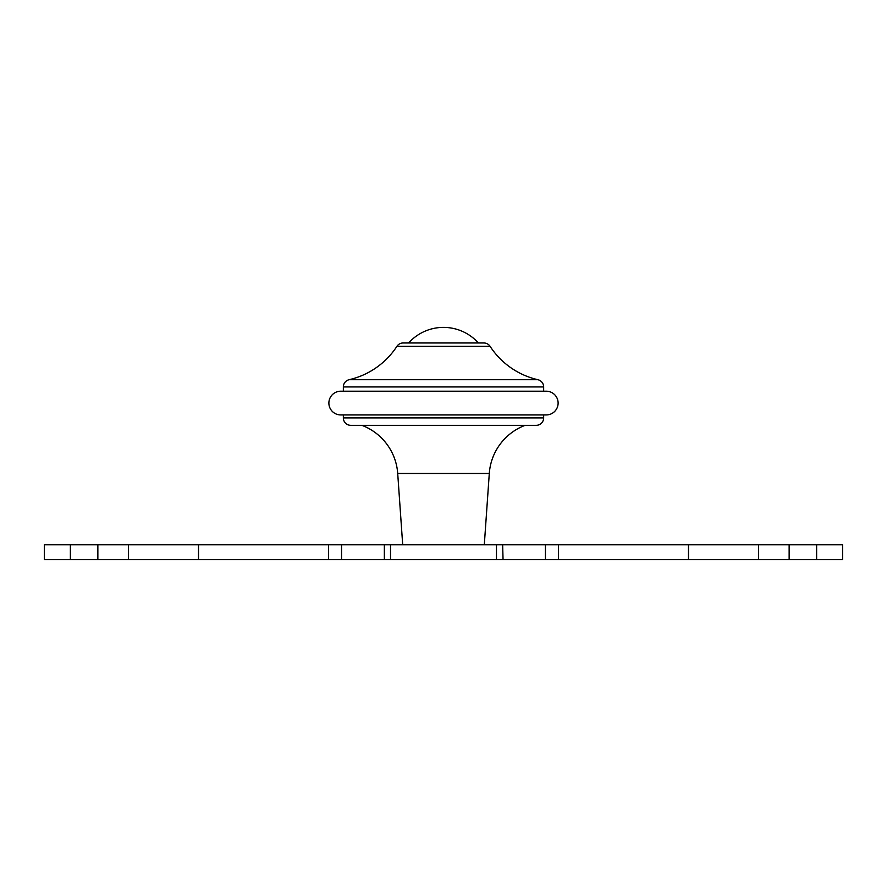 <?xml version="1.0" encoding="UTF-8"?>
<svg xmlns="http://www.w3.org/2000/svg" width="887" height="887" viewBox="0 0 887 887"><rect width="100%" height="100%" fill="white"/><g stroke="black" fill="none" stroke-linecap="round" stroke-linejoin="round"><path stroke-width="1.33" d="M408.63 342.97A46.811 46.811 0 0 1 478.37 342.97M543.653 391.2L543.653 386.943A7.418 7.418 0 0 0 537.899 379.714A77.901 77.901 0 0 1 490.09 346.34A7.418 7.418 0 0 0 483.881 342.97L403.119 342.97A7.418 7.418 0 0 0 396.91 346.34A77.901 77.901 0 0 1 349.101 379.714A7.418 7.418 0 0 0 343.347 386.943L343.347 391.2M546.259 391.2L340.741 391.2A11.875 11.875 0 0 0 328.877 403.064A11.875 11.875 0 0 0 340.741 414.939L546.259 414.939A11.875 11.875 0 0 0 558.123 403.064A11.875 11.875 0 0 0 546.259 391.2M543.653 414.939L543.653 417.899L343.347 417.899L343.347 414.939M543.653 417.899A7.418 7.418 0 0 1 536.236 425.328L350.764 425.328A7.418 7.418 0 0 1 343.347 417.899M361.885 425.328A55.648 55.648 0 0 1 397.709 473.481L402.698 544.773M525.115 425.328A55.648 55.648 0 0 0 489.291 473.481L397.709 473.481M484.302 544.773L489.291 473.481M816.628 544.773L842.65 544.773L842.65 559.608L816.628 559.608L816.628 544.773L503.051 544.773M816.628 559.608L44.35 559.608L44.35 544.773L502.652 544.773L503.051 559.608M490.09 346.34L396.91 346.34M537.899 379.714L349.101 379.714M543.653 386.943L343.347 386.943M789.142 559.608L789.142 544.773M496.476 559.608L496.476 544.773M545.438 559.608L545.438 544.773M558.411 559.608L558.411 544.773M688.489 559.608L688.489 544.773M758.596 559.608L758.596 544.773M97.858 559.608L97.858 544.773M128.404 559.608L128.404 544.773M198.511 559.608L198.511 544.773M328.589 559.608L328.589 544.773M341.562 559.608L341.562 544.773M390.524 559.608L390.524 544.773M70.372 559.608L70.372 544.773M384.348 559.608L384.348 544.773"/></g></svg>
